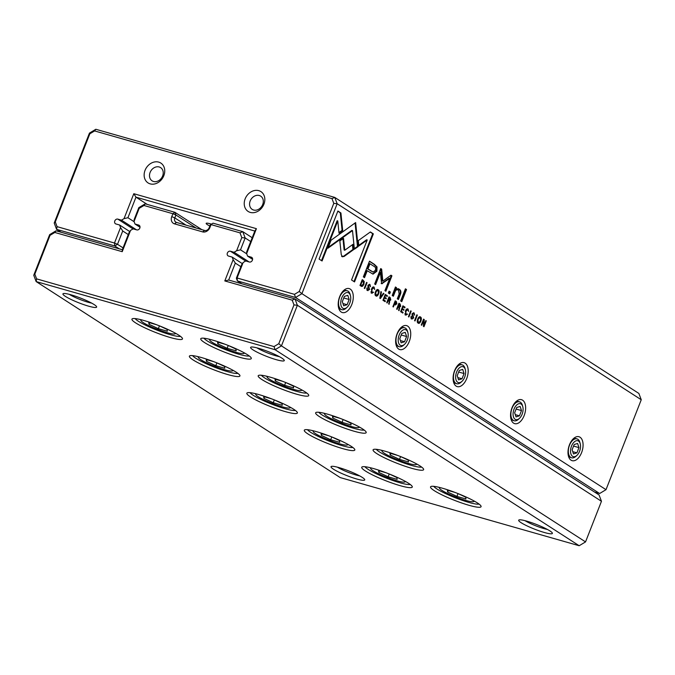 <?xml version="1.0" encoding="UTF-8"?>
<svg xmlns="http://www.w3.org/2000/svg" width="675" height="675" viewBox="0 0 675 675"><rect width="100%" height="100%" fill="white"/><g stroke="black" fill="none" stroke-linecap="round" stroke-linejoin="round"><path stroke-width="1.01" d="M36.619 278.876L36.138 281.568L340.234 477.588L579.175 545.729L275.088 349.709L36.138 281.568L33.75 275.248L49.663 234.63L56.033 230.808L122.335 249.716L128.976 232.774L130.553 230.394L122.217 251.682L54.81 232.462L50.043 235.33L34.83 274.143L36.619 278.876L274.008 346.57L278.783 343.702L293.988 304.898L292.199 300.156L224.8 280.935L233.145 259.647L232.183 257.108L242.367 263.672M385.147 451.229A27.135 3.78 21.4 0 1 423.571 469.057A27.135 3.78 21.4 0 1 396.984 463.269A27.135 3.78 21.4 0 1 373.537 449.449A27.135 3.78 21.4 0 1 385.147 451.229M212.802 340.141A27.135 3.78 21.4 0 1 251.227 357.969A27.135 3.78 21.4 0 1 224.64 352.173A27.135 3.78 21.4 0 1 201.192 338.361A27.135 3.78 21.4 0 1 212.802 340.141M442.597 488.261A27.135 3.78 21.4 0 1 481.013 506.09A27.135 3.78 21.4 0 1 454.427 500.302A27.135 3.78 21.4 0 1 430.988 486.481A27.135 3.78 21.4 0 1 442.597 488.261M258.896 394.58A27.135 3.78 21.4 0 1 297.312 412.408A27.135 3.78 21.4 0 1 270.726 406.612A27.135 3.78 21.4 0 1 247.286 392.799A27.135 3.78 21.4 0 1 258.896 394.58M201.445 357.548A27.135 3.78 21.4 0 1 239.87 375.376A27.135 3.78 21.4 0 1 213.283 369.588A27.135 3.78 21.4 0 1 189.835 355.767A27.135 3.78 21.4 0 1 201.445 357.548M373.79 468.644A27.135 3.78 21.4 0 1 412.214 486.472A27.135 3.78 21.4 0 1 385.619 480.676A27.135 3.78 21.4 0 1 362.18 466.864A27.135 3.78 21.4 0 1 373.79 468.644M327.696 414.205A27.135 3.78 21.4 0 1 366.12 432.025A27.135 3.78 21.4 0 1 339.533 426.237A27.135 3.78 21.4 0 1 316.086 412.425A27.135 3.78 21.4 0 1 327.696 414.205M143.994 320.515A27.135 3.78 21.4 0 1 182.419 338.344A27.135 3.78 21.4 0 1 155.832 332.556A27.135 3.78 21.4 0 1 132.384 318.735A27.135 3.78 21.4 0 1 143.994 320.515M270.253 377.173A27.135 3.78 21.4 0 1 308.669 394.993A27.135 3.78 21.4 0 1 282.082 389.205A27.135 3.78 21.4 0 1 258.643 375.393A27.135 3.78 21.4 0 1 270.253 377.173M316.339 431.612A27.135 3.78 21.4 0 1 354.763 449.44A27.135 3.78 21.4 0 1 328.177 443.644A27.135 3.78 21.4 0 1 304.729 429.832A27.135 3.78 21.4 0 1 316.339 431.612M258.635 348.317A18.09 2.514 21.4 0 1 284.243 360.205A18.09 2.514 21.4 0 1 266.524 356.341A18.09 2.514 21.4 0 1 250.889 347.136A18.09 2.514 21.4 0 1 258.635 348.317M526.719 521.134A18.09 2.514 21.4 0 1 552.336 533.014A18.09 2.514 21.4 0 1 534.608 529.158A18.09 2.514 21.4 0 1 518.982 519.944A18.09 2.514 21.4 0 1 526.719 521.134M70.976 294.806A18.09 2.514 21.4 0 1 96.593 306.695A18.09 2.514 21.4 0 1 78.865 302.83A18.09 2.514 21.4 0 1 63.239 293.625A18.09 2.514 21.4 0 1 70.976 294.806M339.069 467.623A18.09 2.514 21.4 0 1 364.686 479.503A18.09 2.514 21.4 0 1 346.958 475.647A18.09 2.514 21.4 0 1 331.324 466.433A18.09 2.514 21.4 0 1 339.069 467.623M601.459 501.289L297.371 305.269L281.45 345.878L585.546 541.898L601.459 501.289L599.071 494.961L294.983 298.941L297.371 305.269L293.988 304.898M233.145 259.647L235.313 263.098L228.673 280.032L294.983 298.941L292.199 300.156M235.313 263.098L240.865 266.676M232.183 257.108L228.521 256.061A2.624 2.135 122.8 0 1 228.049 255.85A2.624 2.135 122.8 0 1 227.509 252.762A2.624 2.135 122.8 0 1 230.411 251.227L234.082 252.273L249.033 261.908M250.712 241.549L245.16 237.971L240.511 249.834L246.738 253.851M240.511 249.834L236.63 250.737L241.785 237.6L239.996 232.858L211.056 224.606L209.917 227.509A6.294 5.13 122.8 0 1 202.643 231.888L174.496 223.855A6.294 5.13 122.8 0 1 171.762 216.633L172.901 213.73L143.969 205.478L139.193 208.347L134.047 221.484L135.008 224.024L140.003 227.239M234.082 252.273L236.63 250.737M196.113 228.015L175.93 215.004L174.791 217.907A3.932 3.206 -57.2 0 0 175.787 222.1A3.932 3.206 -57.2 0 0 176.496 222.421L204.643 230.453A3.932 3.206 -57.2 0 0 209.191 227.72L210.33 224.817L213.055 223.172L242.772 231.643L252.205 237.727M134.047 221.484L134.173 219.51L138.822 207.647L145.193 203.825L174.901 212.296L201.817 229.643M135.008 224.024L138.67 225.062A2.624 2.135 122.8 0 1 139.143 225.281A2.624 2.135 122.8 0 1 139.683 228.369A2.624 2.135 122.8 0 1 136.78 229.897L133.11 228.859L130.553 230.394M239.996 232.858L242.772 231.643L245.16 237.971L241.785 237.6M278.783 343.702L281.45 345.878L275.088 349.709L274.008 346.57M579.175 545.729L585.546 541.898M138.822 207.647L139.193 208.347M145.193 203.825L143.969 205.478M174.901 212.296L172.901 213.73L175.93 215.004L174.901 212.296M210.33 224.817L213.055 223.172M122.217 251.682L122.335 249.716M54.81 232.462L56.033 230.808M50.043 235.33L49.663 234.63M228.673 280.032L224.8 280.935M34.83 274.143L33.75 275.248M337.365 467.159A14.943 2.084 -158.6 0 0 359.758 475.934M69.272 294.351A14.943 2.084 -158.6 0 0 91.673 303.126M525.015 520.67A14.943 2.084 -158.6 0 0 547.417 529.445M256.93 347.861A14.943 2.084 -158.6 0 0 279.323 356.636M433.78 486.346A24.781 3.451 -158.6 0 0 455.406 497.812A24.781 3.451 -158.6 0 0 479.064 504.09M439.906 487.536A18.487 2.573 -158.6 0 0 439.493 488.261A18.487 2.573 -158.6 0 0 465.657 500.403A18.487 2.573 -158.6 0 0 473.572 501.618A18.487 2.573 -158.6 0 0 473.757 500.799M454.866 492.37L447.356 490.236L447.635 492.033L456.933 496.403L465.961 498.977L465.691 497.18L458.291 493.703M458.03 493.602L456.933 496.403M448.242 490.48L447.635 492.033M364.973 466.729A24.781 3.451 -158.6 0 0 386.598 478.195A24.781 3.451 -158.6 0 0 410.257 484.473M376.329 449.314A24.781 3.451 -158.6 0 0 397.955 460.789A24.781 3.451 -158.6 0 0 421.613 467.066M307.522 429.697A24.781 3.451 -158.6 0 0 329.147 441.163A24.781 3.451 -158.6 0 0 352.806 447.441M318.878 412.282A24.781 3.451 -158.6 0 0 340.504 423.757A24.781 3.451 -158.6 0 0 364.163 430.034M250.079 392.664A24.781 3.451 -158.6 0 0 271.696 404.131A24.781 3.451 -158.6 0 0 295.355 410.408M261.436 375.258A24.781 3.451 -158.6 0 0 283.061 386.724A24.781 3.451 -158.6 0 0 306.72 393.002M192.628 355.632A24.781 3.451 -158.6 0 0 214.253 367.099A24.781 3.451 -158.6 0 0 237.912 373.376M203.985 338.226A24.781 3.451 -158.6 0 0 225.61 349.692A24.781 3.451 -158.6 0 0 249.269 355.97M135.177 318.6A24.781 3.451 -158.6 0 0 156.803 330.075A24.781 3.451 -158.6 0 0 180.461 336.352M371.098 467.918A18.487 2.573 -158.6 0 0 370.685 468.644A18.487 2.573 -158.6 0 0 396.858 480.786A18.487 2.573 -158.6 0 0 404.764 482.001A18.487 2.573 -158.6 0 0 404.949 481.182M386.066 472.753L378.548 470.61L378.827 472.407L388.125 476.786L397.153 479.36L396.883 477.562L389.483 474.078M382.455 450.503A18.487 2.573 -158.6 0 0 382.042 451.229A18.487 2.573 -158.6 0 0 408.215 463.379A18.487 2.573 -158.6 0 0 416.121 464.586A18.487 2.573 -158.6 0 0 416.306 463.767M397.423 455.347L389.914 453.203L390.184 455.001L399.482 459.371L408.51 461.945L408.24 460.148L400.84 456.671M313.656 430.886A18.487 2.573 -158.6 0 0 313.234 431.612A18.487 2.573 -158.6 0 0 339.407 443.753A18.487 2.573 -158.6 0 0 347.313 444.968A18.487 2.573 -158.6 0 0 347.498 444.15M328.615 435.721L321.106 433.578L321.376 435.375L330.683 439.754L339.711 442.327L339.432 440.53L332.032 437.046M325.012 413.48A18.487 2.573 -158.6 0 0 324.591 414.205A18.487 2.573 -158.6 0 0 350.764 426.347A18.487 2.573 -158.6 0 0 358.67 427.562A18.487 2.573 -158.6 0 0 358.855 426.743M339.972 418.314L332.463 416.171L332.733 417.968L342.039 422.339L351.067 424.913L350.789 423.115L343.398 419.639M256.205 393.854A18.487 2.573 -158.6 0 0 255.783 394.58A18.487 2.573 -158.6 0 0 281.956 406.721A18.487 2.573 -158.6 0 0 289.862 407.936A18.487 2.573 -158.6 0 0 290.056 407.118M271.164 398.689L263.655 396.546L263.933 398.351L273.232 402.722L282.26 405.295L281.99 403.498L274.59 400.022M267.562 376.448A18.487 2.573 -158.6 0 0 267.148 377.173A18.487 2.573 -158.6 0 0 293.313 389.315A18.487 2.573 -158.6 0 0 301.227 390.53A18.487 2.573 -158.6 0 0 301.413 389.711M282.521 381.282L275.012 379.139L275.29 380.936L284.588 385.307L293.617 387.889L293.347 386.083L285.947 382.607M198.754 356.822A18.487 2.573 -158.6 0 0 198.34 357.548A18.487 2.573 -158.6 0 0 224.513 369.689A18.487 2.573 -158.6 0 0 232.419 370.904A18.487 2.573 -158.6 0 0 232.605 370.086M213.722 361.657L206.213 359.522L206.482 361.319L215.781 365.69L224.809 368.263L224.539 366.466L217.139 362.99M210.119 339.415A18.487 2.573 -158.6 0 0 209.697 340.141A18.487 2.573 -158.6 0 0 235.87 352.282A18.487 2.573 -158.6 0 0 243.776 353.498A18.487 2.573 -158.6 0 0 243.962 352.679M225.079 344.25L217.569 342.107L217.839 343.904L227.137 348.283L236.174 350.857L235.896 349.059L228.496 345.575M141.311 319.79A18.487 2.573 -158.6 0 0 140.889 320.515A18.487 2.573 -158.6 0 0 167.062 332.665A18.487 2.573 -158.6 0 0 174.968 333.872A18.487 2.573 -158.6 0 0 175.154 333.053M156.271 324.633L148.762 322.49L149.032 324.287L158.338 328.657L167.366 331.231L167.088 329.434L159.688 325.957M389.23 473.977L388.125 476.786M379.434 470.863L378.827 472.407M400.587 456.57L399.482 459.371M390.791 453.448L390.184 455.001M331.779 436.944L330.683 439.754M321.983 433.831L321.376 435.375M343.136 419.538L342.039 422.339M333.34 416.424L332.733 417.968M274.328 399.912L273.232 402.722M264.532 396.799L263.933 398.351M285.685 382.506L284.588 385.307M275.898 379.392L275.29 380.936M216.886 362.888L215.781 365.69M207.09 359.767L206.482 361.319M228.243 345.473L227.137 348.283M218.447 342.36L217.839 343.904M159.435 325.856L158.338 328.657M149.639 322.734L149.032 324.287M119.264 248.839L114.775 245.945L56.599 229.357L54.211 223.028L89.454 133.102L95.825 129.271L334.766 197.412L638.862 393.432L641.25 399.752L337.163 203.732L301.919 293.667L606.007 489.679L641.25 399.752M361.066 286.175L362.602 286.293L363.867 284.411L364.255 281.517L362.273 279.61L359.977 285.474L361.673 286.47M394.875 304.746L396.875 303.936L396.385 301.598L395.196 300.831L392.901 306.686L393.356 306.982L394.36 304.417L395.432 305.007M400.697 306.298L400.165 304.028L398.95 303.252L396.655 309.108L397.111 309.403L398.149 306.762L398.723 307.133L399.187 308.18L398.587 310.357L399.077 310.677L399.532 307.277L400.697 306.298L400.148 306.138M371.697 293.144L373.604 292.275L371.959 292.469L371.942 289.524L373.823 287.719L374.676 289.524L374.11 287.128C373.132 286.546 372.246 287.255 371.444 289.229L372.085 293.33M373.199 287.542L373.823 287.719M342.233 256.652L344.056 256.492L353.54 249.683L353 244.308L344.765 250.231L343.524 238.317L339.837 240.958L341.263 254.686L342.622 256.829M379.823 298.257L380.32 298.586L383.906 293.549L383.408 293.228L380.447 297.523L381.434 291.963L380.919 291.625L379.823 298.257M385.256 294.427L382.953 300.282L385.121 301.683L385.4 300.983L383.687 299.877L384.472 297.886L386.075 298.915L386.345 298.223L384.742 297.194L385.442 295.405L387.113 296.485L387.382 295.793L385.256 294.427M390.766 299.894L390.226 297.633L389.019 296.848L386.716 302.704L387.18 302.999L388.218 300.358L389.256 301.776L388.657 303.952L389.146 304.273L389.593 300.873L390.766 299.894L390.209 299.734M411.699 318.929L413.691 317.984L412.67 313.985L413.809 313.521L414.644 315.183L414.104 312.905L412.163 313.723L412.071 315.141L413.184 317.748L411.952 318.229L411.075 316.364L412.113 319.123M411.067 318.752L413.066 317.807L412.037 313.808L412.931 313.225L413.809 313.521M395.44 286.976L392.217 295.498L393.356 296.232L395.179 291.558C395.963 289.786 397.077 289.313 398.512 290.132L399.17 294.022L397.305 298.78L398.419 299.498L400.376 294.486C401.338 292.064 400.95 290.292 399.22 289.178L398.225 288.706L396.048 289.204L396.554 287.693L395.44 286.976M397.499 289.752L398.512 290.132M354.392 249.218L358.087 246.653L355.641 222.573L331.045 240.241L327.907 248.248L352.502 230.58L354.392 249.218M355.075 222.969L355.556 227.762L356.189 227.939L355.556 227.762L357.463 246.476L354.333 248.645M405.422 288.807L400.663 300.94L401.777 301.657L406.527 289.524L405.422 288.807M367.554 290.478L369.546 289.524L368.525 285.533L369.664 285.069L370.499 286.732L369.959 284.453L368.018 285.272L367.926 286.689L369.039 289.297L367.808 289.777L366.938 287.904L367.968 290.672M366.93 290.301L368.921 289.347L367.9 285.356L368.786 284.774L369.664 285.069M418.12 323.072C419.968 324.962 422.778 317.807 420.491 317.022C418.627 315.149 415.842 322.287 418.12 323.072L418.517 323.257M341.246 312.052A12.454 7.003 -74.1 0 1 338.664 308.045A12.454 7.003 -74.1 0 1 343.668 290.478A12.454 7.003 -74.1 0 1 353.177 298.991A12.454 7.003 -74.1 0 1 341.246 312.052M398.697 349.085A12.454 7.003 -74.1 0 1 396.107 345.077A12.454 7.003 -74.1 0 1 401.119 327.51A12.454 7.003 -74.1 0 1 410.619 336.023A12.454 7.003 -74.1 0 1 398.697 349.085M456.14 386.117A12.454 7.003 -74.1 0 1 453.558 382.109A12.454 7.003 -74.1 0 1 458.561 364.542A12.454 7.003 -74.1 0 1 468.07 373.056A12.454 7.003 -74.1 0 1 456.14 386.117M513.591 423.141A12.454 7.003 -74.1 0 1 511.009 419.133A12.454 7.003 -74.1 0 1 516.012 401.574A12.454 7.003 -74.1 0 1 525.521 410.088A12.454 7.003 -74.1 0 1 513.591 423.141M571.033 460.173A12.454 7.003 -74.1 0 1 568.451 456.165A12.454 7.003 -74.1 0 1 573.463 438.607A12.454 7.003 -74.1 0 1 582.964 447.12A12.454 7.003 -74.1 0 1 571.033 460.173M405.65 315.031L407.565 314.162L405.92 314.356L405.894 311.411L407.776 309.606L408.628 311.42L408.063 309.015C407.093 308.441 406.198 309.142 405.397 311.116L406.038 315.217M407.152 309.428L407.776 309.606M402.924 305.809L400.629 311.673L402.798 313.073L403.068 312.373L401.355 311.268L402.14 309.277L403.743 310.306L404.013 309.614L402.41 308.585L403.11 306.796L404.781 307.876L405.051 307.184L402.924 305.809M340.917 212.971L337.897 211.03L319.073 259.057L322.068 260.989L337.77 220.919L339.019 233.187L342.698 230.546L340.917 212.971L340.284 212.794L342.073 230.369L338.96 232.605M375.874 295.844C377.722 297.726 380.531 290.579 378.245 289.794C376.38 287.921 373.604 295.059 375.874 295.844L376.279 296.03M389.078 291.17L388.353 293.009L389.652 293.844L390.369 292.005L389.078 291.17M423.571 319.123L421.276 324.987L421.706 325.257L423.655 320.288L423.411 326.354L423.968 326.717L426.271 320.861L425.849 320.591L423.984 325.367L424.229 319.545L423.571 319.123M364.281 288.25L364.745 288.537L367.04 282.682L366.584 282.386L364.281 288.25M414.577 320.667L415.032 320.962L417.327 315.098L416.872 314.803L414.577 320.667M381.788 283.745L389.72 278.404L384.927 290.63L385.872 291.237L391.922 275.797L390.977 275.189L382.809 281.154L381.67 269.182L380.717 268.566L374.659 284.015L375.604 284.622L380.405 272.379L381.518 283.027L381.788 283.745L382.404 283.601L381.164 283.559M377.038 266.937L374.296 264.271L369.495 261.174L363.336 276.877L364.517 277.644L367.225 270.726L373.03 274.143L376.869 271.257L377.038 266.937L376.414 266.76L376.245 271.072L372.71 274.042M408.426 316.702L408.89 316.997L411.185 311.133L410.721 310.837L408.426 316.702M373.351 233.879L370.364 231.955L358.298 240.604L358.847 245.97L367.217 239.962L351.54 279.982L354.527 281.914L373.351 233.879L372.727 233.702L353.97 281.551M594.582 492.067L599.636 493.509L295.549 297.489L237.372 280.901L237.077 277.99L236.351 278.193L241.566 264.878L243.152 262.499L237.077 277.99L294.477 294.351L299.244 291.49L333.779 203.361L331.99 198.627L94.601 130.933L89.834 133.793L55.291 221.923L57.08 226.657L56.599 229.357L61.088 232.251M57.08 226.657L114.48 243.025L120.547 227.534L122.723 230.993L128.275 234.571M122.723 230.993L117.501 244.299L123.053 247.885M120.547 227.534L119.593 225.003L129.777 231.567M119.593 225.003L115.923 223.957A2.624 2.135 122.8 0 1 115.45 223.737A2.624 2.135 122.8 0 1 114.919 220.657A2.624 2.135 122.8 0 1 117.821 219.122L121.483 220.168L136.443 229.804M127.921 217.73L124.04 218.632L133.802 193.708L256.407 228.673L246.645 253.589L246.763 251.623L254.829 231.052L135.979 197.159L127.921 217.73L134.148 221.746M121.483 220.168L124.04 218.632M133.802 193.708L135.979 197.159L147.192 204.39M209.857 226.032A9.83 1.367 21.4 0 1 206.162 223.358A9.83 1.367 21.4 0 1 210.532 223.864A9.83 1.367 21.4 0 1 211.461 224.134M246.645 253.589L247.598 256.129L252.593 259.352M247.598 256.129L251.26 257.175A2.624 2.135 122.8 0 1 251.733 257.386A2.624 2.135 122.8 0 1 252.273 260.474A2.624 2.135 122.8 0 1 249.37 262.01L245.708 260.963L243.152 262.499M236.351 278.193L237.372 280.901L241.861 283.795M150.179 183.87A11.796 9.619 -57.2 0 0 164.7 169.864A11.796 9.619 -57.2 0 0 148.449 165.232A11.796 9.619 -57.2 0 0 150.179 183.87M250.265 212.406A11.796 9.619 -57.2 0 0 264.786 198.408A11.796 9.619 -57.2 0 0 248.535 193.776A11.796 9.619 -57.2 0 0 250.265 212.406M253.597 210.018A7.864 6.412 -57.2 0 0 262.305 205.411A7.864 6.412 -57.2 0 0 260.702 196.155A7.864 6.412 -57.2 0 0 251.049 199.285A7.864 6.412 -57.2 0 0 252.18 209.377A7.864 6.412 -57.2 0 0 253.597 210.018M153.52 181.474A7.864 6.412 -57.2 0 0 162.228 176.875A7.864 6.412 -57.2 0 0 160.625 167.611A7.864 6.412 -57.2 0 0 150.972 170.75A7.864 6.412 -57.2 0 0 152.094 180.832A7.864 6.412 -57.2 0 0 153.52 181.474M576.914 455.38A8.26 4.641 105.9 0 0 580.238 443.737A8.26 4.641 105.9 0 0 578.517 441.079A8.26 4.641 105.9 0 0 570.611 449.736A8.26 4.641 105.9 0 0 576.914 455.38L575.927 456.3A9.83 5.527 -74.1 0 1 571.59 457.793L570.755 457.557A9.83 5.527 -74.1 0 1 569.903 457.161A9.83 5.527 -74.1 0 1 568.19 454.967M572.602 439.484A9.83 5.527 -74.1 0 1 576.146 438.64L576.982 438.877A9.83 5.527 -74.1 0 1 577.842 439.273A9.83 5.527 -74.1 0 1 579.876 442.437L580.238 443.737M571.59 457.793A9.83 5.527 -74.1 0 1 568.966 446.816A9.83 5.527 -74.1 0 1 576.982 438.877M576.906 452.849L578.956 447.618L577.589 443.458L574.172 444.53L572.122 449.769L573.488 453.929L576.906 452.849L572.746 451.668M573.564 446.082L578.956 447.618M519.463 418.348A8.26 4.641 105.9 0 0 522.788 406.704A8.26 4.641 105.9 0 0 521.075 404.047A8.26 4.641 105.9 0 0 513.16 412.703A8.26 4.641 105.9 0 0 519.463 418.348L518.476 419.268A9.83 5.527 -74.1 0 1 514.139 420.761L513.304 420.525A9.83 5.527 -74.1 0 1 512.452 420.128A9.83 5.527 -74.1 0 1 510.739 417.935M515.152 402.46A9.83 5.527 -74.1 0 1 518.704 401.608L519.531 401.853A9.83 5.527 -74.1 0 1 520.391 402.241A9.83 5.527 -74.1 0 1 522.433 405.405L522.788 406.704M462.021 381.316A8.26 4.641 105.9 0 0 465.337 369.672A8.26 4.641 105.9 0 0 463.624 367.014A8.26 4.641 105.9 0 0 455.718 375.68A8.26 4.641 105.9 0 0 462.021 381.316L461.025 382.236A9.83 5.527 -74.1 0 1 456.697 383.729L455.861 383.493A9.83 5.527 -74.1 0 1 455.001 383.105A9.83 5.527 -74.1 0 1 453.296 380.902M457.709 365.428A9.83 5.527 -74.1 0 1 461.253 364.584L462.088 364.821A9.83 5.527 -74.1 0 1 462.94 365.209A9.83 5.527 -74.1 0 1 464.982 368.373L465.337 369.672M404.57 344.292A8.26 4.641 105.9 0 0 407.894 332.64A8.26 4.641 105.9 0 0 406.181 329.982A8.26 4.641 105.9 0 0 398.267 338.648A8.26 4.641 105.9 0 0 404.57 344.292L403.582 345.203A9.83 5.527 -74.1 0 1 399.246 346.697L398.41 346.461A9.83 5.527 -74.1 0 1 397.558 346.073A9.83 5.527 -74.1 0 1 395.845 343.87M400.258 328.396A9.83 5.527 -74.1 0 1 403.802 327.552L404.637 327.788A9.83 5.527 -74.1 0 1 405.498 328.177A9.83 5.527 -74.1 0 1 407.531 331.341L407.894 332.64M347.119 307.26A8.26 4.641 105.9 0 0 350.443 295.608A8.26 4.641 105.9 0 0 348.73 292.95A8.26 4.641 105.9 0 0 340.816 301.615A8.26 4.641 105.9 0 0 347.119 307.26L346.132 308.171A9.83 5.527 -74.1 0 1 341.795 309.665L340.968 309.428A9.83 5.527 -74.1 0 1 340.107 309.04A9.83 5.527 -74.1 0 1 338.394 306.838M342.816 291.364A9.83 5.527 -74.1 0 1 346.359 290.52L347.186 290.756A9.83 5.527 -74.1 0 1 348.047 291.144A9.83 5.527 -74.1 0 1 350.089 294.308L350.443 295.608M514.139 420.761A9.83 5.527 -74.1 0 1 511.523 409.793A9.83 5.527 -74.1 0 1 519.531 401.853M519.455 415.825L521.505 410.586L520.138 406.426L516.721 407.498L514.671 412.737L516.038 416.897L519.455 415.825L515.295 414.636M456.697 383.729A9.83 5.527 -74.1 0 1 454.072 372.76A9.83 5.527 -74.1 0 1 462.088 364.821M462.012 378.793L464.062 373.553L462.696 369.394L459.27 370.474L457.22 375.705L458.587 379.865L462.012 378.793L457.844 377.603M399.246 346.697A9.83 5.527 -74.1 0 1 396.622 335.728A9.83 5.527 -74.1 0 1 404.637 327.788M404.561 341.761L406.612 336.521L405.245 332.362L401.827 333.442L399.777 338.673L401.144 342.832L404.561 341.761L400.402 340.571M341.795 309.665A9.83 5.527 -74.1 0 1 339.179 298.696A9.83 5.527 -74.1 0 1 347.186 290.756M347.11 304.729L349.161 299.498L347.794 295.338L344.377 296.409L342.326 301.641L343.693 305.8L347.11 304.729L342.951 303.539M516.113 409.05L521.505 410.586M458.663 372.018L464.062 373.553M401.22 334.986L406.612 336.521M343.769 297.953L349.161 299.498M299.244 291.49L301.919 293.667L295.549 297.489L294.477 294.351M599.636 493.509L606.007 489.679M331.99 198.627L334.766 197.412L337.163 203.732L333.779 203.361M117.501 244.299L114.48 243.025L114.775 245.945L117.501 244.299M54.211 223.028L55.291 221.923M89.454 133.102L89.834 133.793M95.825 129.271L94.601 130.933M256.407 228.673L254.829 231.052M419.867 316.845L420.711 318.305M419.698 322.009L418.205 323.123M418.264 322.363L417.277 321.545M418.365 317.79L419.605 317.486M417.757 322.211L418.382 322.397C420.415 321.73 421.031 320.161 420.238 317.663C418.205 318.313 417.589 319.891 418.382 322.397L418.011 322.329M420.238 317.663L419.361 317.368M406.941 313.985L405.025 314.854M406.974 313.993L407.565 314.162M404.89 313.58L405.295 314.179M406.974 309.344L406.097 309.741M407.438 308.838L408.189 310.196M366.694 288.917L367.183 289.592M366.905 287.98L367.462 288.141M369.335 284.276L370.077 285.559M401.355 311.268L402.443 312.196L402.241 312.711M402.443 312.196L403.068 312.373M401.625 309.125L402.14 309.277M401.887 308.467L403.388 309.437L403.186 309.952M403.388 309.437L404.013 309.614M401.895 308.433L402.41 308.585M402.595 306.652L403.11 306.796M402.857 305.994L404.426 307.007L404.232 307.522M404.426 307.007L405.051 307.184M405.346 288.984L405.903 289.347L401.22 301.295M405.903 289.347L406.527 289.524M337.829 211.207L340.284 212.794M337.77 220.919L337.146 220.742L321.511 260.626M342.073 230.369L342.698 230.546M377.62 289.617L378.464 291.077M377.452 294.773L375.958 295.895M376.017 295.127L375.03 294.317M376.127 290.562L377.367 290.258M375.511 294.983L376.135 295.161C378.177 294.502 378.793 292.925 377.992 290.436C375.958 291.085 375.342 292.663 376.135 295.161L375.764 295.102M377.992 290.436L377.114 290.14M357.463 246.476L358.087 246.653M352.502 230.58L351.877 230.403L328.252 247.379M389.002 291.347L389.745 291.828L389.095 293.482M389.745 291.828L390.369 292.005M397.879 289.955C396.453 289.136 395.339 289.609 394.554 291.381L392.799 295.869M397.913 288.638L398.587 289.001C400.326 290.115 400.714 291.887 399.752 294.308L397.862 299.135M395.381 287.162L395.93 287.516L395.423 289.027L396.048 289.204M395.93 287.516L396.554 287.693M423.174 320.152L423.655 320.288M423.824 325.325L423.419 326.363M425.798 320.726L426.271 320.861M423.453 325.223L423.984 325.367M423.503 319.3L423.562 320.262M423.605 319.368L424.229 319.545M410.839 317.368L411.328 318.052M411.05 316.44L411.598 316.592M413.48 312.727L414.214 314.01M388.943 297.025L390.344 298.839M390.142 299.717L388.969 300.696L389.112 301.885M389.618 299.481L387.965 299.523M388.876 300.054L389.5 300.232L388.876 300.054M387.695 300.215L388.218 300.358M388.969 300.696L389.593 300.873M389.163 300.071L390.243 299.658L389.188 297.886L388.496 299.641L389.163 300.071M388.665 297.734L389.188 297.886M387.982 299.498L388.496 299.641M366.525 282.538L367.04 282.682M383.164 299.759L384.775 300.805L384.573 301.32M384.775 300.805L385.4 300.983M383.172 299.734L383.687 299.877M383.957 297.734L384.472 297.886M384.21 297.076L385.72 298.046L385.518 298.561M385.72 298.046L386.345 298.223M384.227 297.042L384.742 297.194M384.927 295.262L385.442 295.405M385.18 294.604L386.758 295.616L386.556 296.131M386.758 295.616L387.382 295.793M416.812 314.955L417.327 315.098M380.346 297.498L379.823 298.232M383.307 293.38L383.906 293.549M379.966 297.388L380.447 297.523M380.894 291.802L381.434 291.963M389.72 278.404L389.087 278.227L381.78 283.424M390.817 275.307L391.298 275.619L385.315 290.883M391.298 275.619L391.922 275.797M380.641 268.751L382.185 280.977L382.809 281.154M381.046 269.004L381.67 269.182M380.405 272.379L379.78 272.202L375.055 284.268M369.419 261.352L373.672 264.094L376.414 266.76M367.225 270.726L366.601 270.548L363.96 277.282M372.845 271.966L367.31 268.734L369.335 263.587L369.959 263.765L367.942 268.912L373.174 272.084L375.283 270.422C376.102 268.405 375.502 266.937 373.477 266.034L369.959 263.765M367.31 268.734L367.942 268.912M352.434 244.721L352.915 249.497L343.432 256.314L341.609 256.475M343.432 256.314L344.056 256.492M352.915 249.497L353.54 249.683M342.959 238.722L344.14 250.054L344.765 250.231M410.67 310.989L411.185 311.133M372.98 292.098L371.073 292.967M373.013 292.106L373.604 292.275M370.938 291.693L371.334 292.292M373.022 287.457L372.144 287.845M373.486 286.951L374.237 288.309M398.883 303.429L400.275 305.243M400.073 306.121L398.908 307.091L399.052 308.289M399.549 305.885L397.904 305.927M398.807 306.458L399.431 306.636L398.807 306.458M397.634 306.619L398.149 306.762M398.908 307.091L399.532 307.277M399.102 306.475L400.182 306.062L399.119 304.29L398.427 306.045L399.102 306.475M398.604 304.138L399.119 304.29M397.913 305.902L398.427 306.045M395.12 301.008L396.478 302.704M396.065 304.163L395.103 304.881M395.761 303.455L394.116 303.573M394.985 304.079L395.609 304.265L394.985 304.079M393.846 304.265L394.36 304.417M395.305 304.113L396.385 303.64L395.39 301.801L394.647 303.691L395.305 304.113M394.875 301.649L395.39 301.801M394.132 303.539L394.647 303.691M362.205 279.788L363.698 281.737M362.661 285.373L361.344 286.335M361.42 285.533L360.18 284.951L361.125 285.508M360.821 285.365L361.446 285.542L363.386 284.099L363.133 280.969L362.483 280.547L360.712 285.069M361.969 280.403L362.483 280.547M370.195 232.073L372.727 233.702M367.217 239.962L366.593 239.785L358.788 245.388M230.411 251.227L245.607 261.023M171.762 216.633L174.791 217.907L186.005 225.138M138.67 225.062L139.531 225.619M176.496 222.421L174.496 223.855M204.643 230.453L202.643 231.888M209.191 227.72L209.917 227.509M117.821 219.122L133.017 228.918M251.26 257.175L252.129 257.732M405.346 311.251L405.894 311.411M369.006 289.373L369.546 289.524M368.449 286.934L369.082 287.111M367.976 285.382L368.525 285.533M350.873 231.12L351.498 231.297M394.554 291.381L395.179 291.558M399.752 294.308L400.376 294.486M398.587 289.001L399.22 289.178M413.151 317.832L413.691 317.984M412.594 315.394L413.218 315.571M412.121 313.833L412.67 313.985M389.602 297.447L390.226 297.633M389.222 301.919L389.745 302.062M373.672 264.094L374.296 264.271M376.245 271.072L376.869 271.257M370.828 271.004L371.452 271.181M371.385 289.364L371.942 289.524M399.532 303.851L400.165 304.028M399.161 308.323L399.676 308.467M396.326 303.775L396.875 303.936M395.761 301.421L396.385 301.598M363.631 281.34L364.255 281.517M362.61 280.049L363.234 280.235M361.977 286.116L362.602 286.293M363.327 284.251L363.867 284.411M232.419 370.904L233.356 370.507M198.34 357.548L197.918 356.619M358.67 427.562L359.615 427.157M324.591 414.205L324.177 413.269M289.862 407.936L290.807 407.54M255.783 394.58L255.369 393.643M347.313 444.968L348.258 444.563M313.234 431.612L312.812 430.675M473.572 501.618L474.508 501.221M439.493 488.261L439.071 487.333M174.968 333.872L175.913 333.475M140.889 320.515L140.468 319.587M301.227 390.53L302.164 390.125M267.148 377.173L266.726 376.237M243.776 353.498L244.721 353.093M209.697 340.141L209.275 339.204M416.121 464.586L417.066 464.189M382.042 451.229L381.62 450.301M404.764 482.001L405.7 481.596M370.685 468.644L370.263 467.708M373.174 272.084L372.549 271.907"/></g></svg>
